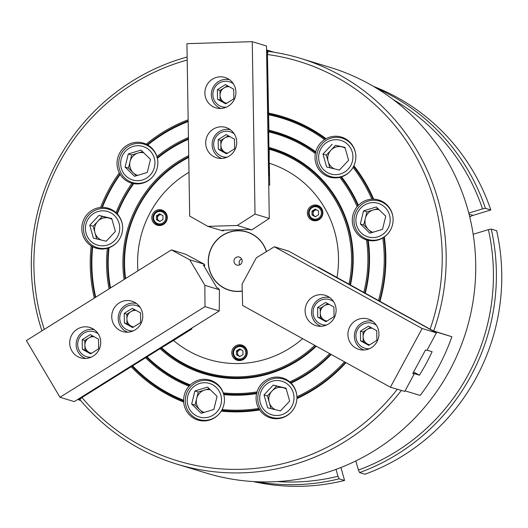 <?xml version="1.0" encoding="UTF-8"?>
<svg xmlns="http://www.w3.org/2000/svg" width="528" height="528" viewBox="0 0 528 528"><rect width="100%" height="100%" fill="white"/><g stroke="black" fill="none" stroke-linecap="round" stroke-linejoin="round"><path stroke-width="0.79" d="M491.258 229.079L496.643 230.716A207.082 202.118 106.9 0 1 364.98 474.223L359.594 472.586L358.4 470.032A204.574 199.67 -73.1 0 0 488.38 229.64L491.258 229.079A207.082 202.118 106.9 0 1 359.594 472.586M376.748 88.348A207.082 202.118 106.9 0 1 485.43 208.322L490.816 209.966A207.082 202.118 106.9 0 0 373.474 86.387M485.43 208.322L482.546 208.883A204.574 199.67 -73.1 0 0 393.439 99.739M469.762 217.041A10.857 10.593 106.9 0 1 473.022 215.391L490.816 209.966M253.249 481.556A207.082 202.118 106.9 0 0 344.56 480.454L340.923 467.511M488.38 229.64L473.18 234.274M468.772 213.088L482.546 208.883M277.273 481.582A204.574 199.67 -73.1 0 0 337.979 476.263L336.046 469.372M355.839 460.931L358.4 470.032M344.56 480.454L339.174 478.817A207.082 202.118 106.9 0 1 257.063 481.754M337.979 476.263L339.174 478.817M329.71 353.648A132.766 129.584 106.9 0 1 289.76 381.883A20.876 20.374 -73.1 0 0 282.572 377.929A20.876 20.374 -73.1 0 0 257.037 391.862A132.766 129.584 106.9 0 1 223.271 392.891A20.876 20.374 -73.1 0 0 210.104 380.134A20.876 20.374 -73.1 0 0 190.265 384.905A132.766 129.584 106.9 0 1 147.048 356.822L160.129 348.638A117.737 114.913 106.9 0 0 316.272 346.21M344.5 361.832A149.464 145.88 106.9 0 1 296.901 396.785A20.876 20.374 -73.1 0 0 291.06 383.097L289.76 381.883M331.195 354.473A134.435 131.215 106.9 0 1 291.06 383.097M257.037 391.862L256.575 393.624A20.876 20.374 -73.1 0 0 258.74 408.428A149.464 145.88 106.9 0 1 222.103 409.543A20.876 20.374 -73.1 0 0 223.793 394.621L223.271 392.891M256.575 393.624A134.435 131.215 106.9 0 1 223.793 394.621M330.706 354.202A133.597 130.396 106.9 0 1 290.73 382.576M345.49 362.38A150.302 146.698 106.9 0 1 297.218 397.775L296.901 396.785M345.972 362.644A151.133 147.51 106.9 0 1 296.894 398.607L297.218 397.775M258.74 408.428L259.492 409.286A150.302 146.698 106.9 0 1 221.978 410.428L222.103 409.543M257.09 392.839A133.597 130.396 106.9 0 1 223.852 393.848M259.492 409.286L259.69 409.959A20.876 20.374 -73.1 0 0 266.581 416.249A20.876 20.374 -73.1 0 0 270.422 417.872A20.876 20.374 -73.1 0 0 296.894 398.607M259.69 409.959A151.133 147.51 106.9 0 1 221.206 411.127L221.978 410.428M190.265 384.905L189.004 386.206A20.876 20.374 -73.1 0 0 183.612 400.231L183.671 402.052A20.876 20.374 -73.1 0 0 194.106 418.453A20.876 20.374 -73.1 0 0 197.947 420.077A20.876 20.374 -73.1 0 0 221.206 411.127M183.671 402.052A151.133 147.51 106.9 0 1 131.188 366.736L81.972 397.505A208.751 203.749 -73.1 0 0 397.247 389.308M189.004 386.206A134.435 131.215 106.9 0 1 145.603 357.727L131.188 366.736M183.612 400.231A149.464 145.88 106.9 0 1 132.627 365.838M183.922 401.227A150.302 146.698 106.9 0 1 132.205 366.379M147.048 356.822L145.603 357.727M189.915 385.638A133.597 130.396 106.9 0 1 146.626 357.364M367.679 240.26A133.597 130.396 106.9 0 1 364.815 292.987L363.779 292.486A132.766 129.584 106.9 0 0 366.518 239.923L368.234 240.372A20.876 20.374 -73.1 0 0 382.774 237.963L384.285 236.973A151.133 147.51 106.9 0 1 379.936 301.429L430.089 329.175A208.751 203.749 -73.1 0 0 267.432 54.516L268.957 131.122A133.597 130.396 106.9 0 1 315.843 152.737L315.361 153.549A20.876 20.374 -73.1 0 0 325.519 175.415A20.876 20.374 -73.1 0 0 329.36 177.038A20.876 20.374 -73.1 0 0 339.814 177.355L341.53 176.867A20.876 20.374 -73.1 0 0 353.041 167.376A149.464 145.88 106.9 0 1 371.877 199.181A20.876 20.374 -73.1 0 0 358.387 205.326L357.172 206.666A20.876 20.374 -73.1 0 0 362.776 238.326A20.876 20.374 -73.1 0 0 366.518 239.923L366.656 239.969M341.53 176.867A134.435 131.215 106.9 0 1 358.387 205.326M268.396 114.741A149.464 145.88 106.9 0 1 324.529 139.61A20.876 20.374 -73.1 0 0 315.764 151.774L315.843 152.737M268.64 130.165A134.435 131.215 106.9 0 1 315.764 151.774M353.041 167.376L353.879 165.752A20.876 20.374 -73.1 0 0 341.51 137.095A20.876 20.374 -73.1 0 0 326.08 138.686L324.529 139.61M353.879 165.752A151.133 147.51 106.9 0 1 373.666 199.162L371.877 199.181M384.285 236.973A20.876 20.374 -73.1 0 0 392.885 216.579A20.876 20.374 -73.1 0 0 378.774 200.013A20.876 20.374 -73.1 0 0 373.666 199.162M268.363 113.032A151.133 147.51 106.9 0 1 326.08 138.686M268.679 113.975A150.302 146.698 106.9 0 1 325.585 139.227M353.773 166.67A150.302 146.698 106.9 0 1 373.065 199.241M268.957 131.122L268.666 131.888A132.766 129.584 106.9 0 1 315.361 153.549M368.234 240.372A134.435 131.215 106.9 0 1 365.251 293.304L379.936 301.429M382.774 237.963A149.464 145.88 106.9 0 1 378.47 300.617M383.836 237.58A150.302 146.698 106.9 0 1 379.507 301.118M340.989 177.217A133.597 130.396 106.9 0 1 358.07 206.065M95.753 297.198A149.464 145.88 106.9 0 1 92.737 246.787A20.876 20.374 -73.1 0 0 96.155 248.186A20.876 20.374 -73.1 0 0 107.342 248.312L109.045 247.757A20.876 20.374 -73.1 0 0 117.315 213.965L116.992 213.404A133.597 130.396 106.9 0 1 133.142 183.546L133.716 183.625A20.876 20.374 -73.1 0 0 157.384 158.354L157.476 157.555A133.597 130.396 106.9 0 1 188.45 138.626M109.065 288.875A134.435 131.215 106.9 0 1 107.342 248.312M116.992 213.404L116.054 212.698A20.876 20.374 -73.1 0 0 108.306 208.243A20.876 20.374 -73.1 0 0 102.379 207.385A149.464 145.88 106.9 0 1 120.179 174.464A20.876 20.374 -73.1 0 0 127.519 181.441A20.876 20.374 -73.1 0 0 131.366 183.064A20.876 20.374 -73.1 0 0 131.987 183.242L133.142 183.546M116.054 212.698A134.435 131.215 106.9 0 1 131.987 183.242M95.264 297.508A150.302 146.698 106.9 0 1 92.261 246.457L91.192 245.896A151.133 147.51 106.9 0 0 94.288 298.122M110.062 288.255A133.597 130.396 106.9 0 1 108.491 248.147M117.315 213.965A132.766 129.584 106.9 0 1 133.716 183.625M102.379 207.385L101.798 207.497A150.302 146.698 106.9 0 1 120.028 173.785L120.179 174.464M101.798 207.497L100.597 207.471A20.876 20.374 -73.1 0 0 82.421 223.423A20.876 20.374 -73.1 0 0 91.192 245.896M100.597 207.471A151.133 147.51 106.9 0 1 119.295 172.894L120.028 173.785M157.476 157.555L156.928 156.605A20.876 20.374 -73.1 0 0 147.781 144.989L146.203 144.157A20.876 20.374 -73.1 0 0 143.517 143.121A20.876 20.374 -73.1 0 0 121.803 149.912A20.876 20.374 -73.1 0 0 119.295 172.894M146.203 144.157A151.133 147.51 106.9 0 1 188.153 119.783M187.196 60.02A208.751 203.749 -73.1 0 0 44.286 329.38M156.928 156.605A134.435 131.215 106.9 0 1 188.437 137.511M147.781 144.989A149.464 145.88 106.9 0 1 188.179 121.546M147.312 144.652A150.302 146.698 106.9 0 1 188.166 120.872M110.557 287.945A132.766 129.584 106.9 0 1 109.045 247.757M137.94 270.824A102.703 100.241 106.9 0 1 188.991 172.306A102.703 100.241 106.9 0 0 137.94 270.824M125.611 278.533A116.068 113.282 106.9 0 1 188.753 157.41M314.767 345.378A116.068 113.282 106.9 0 1 161.594 347.728L173.573 340.428M191.486 328.31L191.882 328.984L173.501 340.474A102.703 100.241 106.9 0 0 208.164 359.317A102.703 100.241 106.9 0 0 302.643 338.672A102.703 100.241 106.9 0 1 208.164 359.317A102.703 100.241 106.9 0 1 173.369 340.362M269.234 148.408L269.168 163.185A102.703 100.241 106.9 0 1 336.956 277.649L350.44 285.113A117.737 114.913 106.9 0 0 268.917 147.444L269.234 148.408A116.899 114.101 106.9 0 1 349.998 284.79M268.943 149.186A116.068 113.282 106.9 0 1 348.955 284.288M401.287 390.535A212.091 207.009 106.9 0 1 177.019 464.178L206.573 473.167A212.091 207.009 -73.1 0 0 466.343 330.515A212.091 207.009 -73.1 0 0 330.026 67.36L300.478 58.364A212.091 207.009 106.9 0 1 433.679 330.99L451.882 336.732A208.751 203.749 106.9 0 1 420.136 395.432L405.075 390.852M267.432 54.516L268.072 51.348A212.091 207.009 106.9 0 1 300.478 58.364M177.019 464.178A212.091 207.009 106.9 0 1 79.827 399.491L81.972 397.505M41.93 330.851A212.091 207.009 106.9 0 1 187.15 56.991M157.384 158.354A132.766 129.584 106.9 0 1 188.463 139.3M339.814 177.355A132.766 129.584 106.9 0 1 357.172 206.666M364.815 292.987L365.251 293.304M124.093 279.484A117.737 114.913 106.9 0 1 188.727 155.582M268.666 131.888L268.917 147.444M363.779 292.486L350.44 285.113M125.116 278.843A116.899 114.101 106.9 0 1 188.74 156.737M161.594 347.728L160.129 348.638M315.77 345.932A116.899 114.101 106.9 0 1 161.165 348.275M430.089 329.175L433.679 330.99M132.046 182.391A20.876 20.374 -73.1 0 0 133.432 183.236A20.876 20.374 -73.1 0 0 134.389 183.731M146.434 144.256A20.876 20.374 -73.1 0 0 143.708 144.058M96.835 247.513A20.876 20.374 -73.1 0 0 98.221 248.358A20.876 20.374 -73.1 0 0 99.178 248.853M111.19 209.372A20.876 20.374 -73.1 0 0 108.497 209.18M367.303 239.283A20.876 20.374 -73.1 0 0 368.689 240.128A20.876 20.374 -73.1 0 0 369.646 240.623M381.658 201.142A20.876 20.374 -73.1 0 0 378.965 200.95M330.04 176.365A20.876 20.374 -73.1 0 0 331.426 177.21A20.876 20.374 -73.1 0 0 332.389 177.705M344.395 138.224A20.876 20.374 -73.1 0 0 341.702 138.032M198.627 419.404A20.876 20.374 -73.1 0 0 200.02 420.248A20.876 20.374 -73.1 0 0 200.977 420.743M212.989 381.269A20.876 20.374 -73.1 0 0 210.289 381.071M271.102 417.199A20.876 20.374 -73.1 0 0 272.488 418.044A20.876 20.374 -73.1 0 0 273.445 418.539M285.457 379.058A20.876 20.374 -73.1 0 0 282.764 378.866M451.882 336.732L433.805 331.228A208.751 203.749 106.9 0 1 433.745 331.393M433.805 331.228L327.644 272.309M413.615 371.976L419.423 375.19L413.516 373.388A208.751 203.749 106.9 0 1 413.424 373.534M413.516 373.388L413.008 373.111M427.066 350.17L432.122 351.707A208.751 203.749 106.9 0 1 419.423 375.19M235.752 359.654A7.933 7.742 -73.1 0 0 246.926 354.941A7.933 7.742 -73.1 0 0 241.831 345.094A7.933 7.742 -73.1 0 0 235.752 359.654M311.342 219.853A7.933 7.742 -73.1 0 0 322.522 215.134A7.933 7.742 -73.1 0 0 317.42 205.293A7.933 7.742 -73.1 0 0 311.342 219.853M155.76 224.585A7.933 7.742 -73.1 0 0 166.94 219.872A7.933 7.742 -73.1 0 0 161.839 210.025A7.933 7.742 -73.1 0 0 155.76 224.585M242.253 290.954A30.32 29.594 106.9 0 1 208.897 255.968A30.32 29.594 106.9 0 1 252.463 234.419A30.32 29.594 106.9 0 1 266.363 251.658M268.739 185.123L269.683 185.097L269.333 163.238A102.703 100.241 106.9 0 1 336.989 277.477L318.252 267.109L318.094 267.406M155.278 223.093A7.933 7.742 -73.1 0 0 158.195 225.436M162.776 210.382A7.933 7.742 -73.1 0 0 159.047 210.705M310.86 218.354A7.933 7.742 -73.1 0 0 313.777 220.697M318.358 205.649A7.933 7.742 -73.1 0 0 314.629 205.966M235.27 358.162A7.933 7.742 -73.1 0 0 238.187 360.505M242.768 345.451A7.933 7.742 -73.1 0 0 239.039 345.774M390.397 387.222L242.629 305.468L242.075 284.189L256.357 257.776L274.369 246.767L288.618 251.104L436.392 332.858L426.98 350.328L425.476 350.044L412.777 373.527L414.124 374.108L404.765 391.42L390.397 387.222L422.136 328.522L436.392 332.858M274.369 246.767L422.136 328.522M412.922 373.256L414.17 373.949M370.973 320.232A15.866 15.484 -73.1 0 0 368.049 318.998A15.866 15.484 -73.1 0 0 348.619 329.67A15.866 15.484 -73.1 0 0 358.816 349.351A15.866 15.484 -73.1 0 0 377.698 340.21A15.866 15.484 -73.1 0 0 370.973 320.232M328.139 296.538A15.866 15.484 -73.1 0 0 325.222 295.297A15.866 15.484 -73.1 0 0 305.791 305.969A15.866 15.484 -73.1 0 0 315.988 325.657A15.866 15.484 -73.1 0 0 334.864 316.516A15.866 15.484 -73.1 0 0 328.139 296.538M160.149 221.278A3.34 3.26 106.9 0 1 159.192 220.935L159.991 221.377M157.549 220.018L159.192 220.935A3.34 3.26 -73.1 0 1 157.516 218.097L157.549 220.018L156.466 219.694L159.766 221.516L163 219.496L162.941 215.648L159.641 213.82L156.407 215.846L156.466 219.694M157.483 216.176L157.516 218.097A3.34 3.26 106.9 0 1 159.1 215.16L157.483 216.176L156.407 215.846M160.492 214.295L159.1 215.16A3.34 3.26 106.9 0 1 161.205 214.685M165.059 220.631A6.263 6.112 -73.1 0 0 159.601 211.424A6.263 6.112 -73.1 0 0 154.453 220.955A6.263 6.112 -73.1 0 0 165.059 220.631M165.944 221.08A7.095 6.93 106.9 0 1 157.813 224.512A7.095 6.93 106.9 0 1 153.813 214.368A7.095 6.93 106.9 0 1 161.944 210.929A7.095 6.93 106.9 0 1 165.944 221.08M157.813 224.512L159.377 224.987A7.095 6.93 -73.1 0 0 161.37 225.284M165.33 212.276A7.095 6.93 -73.1 0 0 163.508 211.411L161.944 210.929M369.778 344.771A8.349 8.151 106.9 0 1 367.29 343.893L369.356 345.035M363.165 341.609L367.29 343.893A8.349 8.151 -73.1 0 1 363.092 336.805L363.165 341.609L360.558 340.817L368.801 345.378L376.893 340.322L376.735 330.706L368.498 326.146L360.406 331.201L360.558 340.817M363.013 331.993L363.092 336.805A8.349 8.151 106.9 0 1 367.059 329.465L363.013 331.993L360.406 331.201M370.55 327.281L367.059 329.465A8.349 8.151 106.9 0 1 372.365 328.284M376.451 325.38A13.028 12.712 -73.1 0 0 356.486 332.059A13.028 12.712 -73.1 0 0 369.349 348.731M363.878 349.991A15.028 14.672 106.9 0 1 356.215 328.779A15.028 14.672 106.9 0 1 372.616 321.281M326.944 321.07A8.349 8.151 106.9 0 1 324.456 320.192L326.522 321.334M320.338 317.915L324.456 320.192A8.349 8.151 -73.1 0 1 320.258 313.104L320.338 317.915L317.731 317.123L325.974 321.684L334.059 316.622L333.907 307.006L325.664 302.445L317.572 307.501L317.731 317.123M320.179 308.299L320.258 313.104A8.349 8.151 106.9 0 1 324.225 305.765L320.179 308.299L317.572 307.501M327.723 303.58L324.225 305.765A8.349 8.151 106.9 0 1 329.531 304.583M333.617 301.679A13.028 12.712 -73.1 0 0 313.652 308.365A13.028 12.712 -73.1 0 0 326.515 325.03M321.05 326.297A15.028 14.672 106.9 0 1 313.388 305.078A15.028 14.672 106.9 0 1 329.782 297.587M143.827 152.843A11.689 11.411 -73.1 0 0 133.208 172.715A11.689 11.411 -73.1 0 0 137.643 175.375M142.606 151.655L131.677 154.988L128.462 168.095L136.343 175.771M150.48 159.324L140.996 150.091L128.304 153.965L125.09 167.072L134.581 176.312L147.272 172.438L150.48 159.324M150.11 175.197A17.536 17.114 -73.1 0 0 141.953 146.17A17.536 17.114 -73.1 0 0 121.295 168.227A17.536 17.114 -73.1 0 0 150.11 175.197M152.381 177.085A20.038 19.562 106.9 0 1 132.475 182.53A20.038 19.562 106.9 0 1 124.225 149.642A20.038 19.562 106.9 0 1 144.144 144.184A20.038 19.562 106.9 0 1 157.641 159.793M128.462 168.095L125.09 167.072M131.677 154.988L128.304 153.965M111.995 219.364A11.689 11.411 -73.1 0 0 94.954 232.703A11.689 11.411 -73.1 0 0 101.152 240.002M111.824 218.744L102.326 216.447L93.139 226.248L96.703 238.927M105.283 240.999A11.689 11.411 -73.1 0 0 106.412 240.999M93.397 238.128L106.201 241.223L115.381 231.416L111.758 218.513L98.954 215.417L89.767 225.225L93.397 238.128M85.939 224.301A17.536 17.114 -73.1 0 0 107.283 245.084A17.536 17.114 -73.1 0 0 114.503 215.582A17.536 17.114 -73.1 0 0 85.939 224.301M117.17 242.207A20.038 19.562 106.9 0 1 97.264 247.652A20.038 19.562 106.9 0 1 84.084 223.885A20.038 19.562 106.9 0 1 108.933 209.306A20.038 19.562 106.9 0 1 122.43 224.915M93.139 226.248L89.767 225.225M102.326 216.447L98.954 215.417M338.494 169.851A11.689 11.411 -73.1 0 0 339.623 169.851M345.206 148.216A11.689 11.411 -73.1 0 0 331.208 166.69A11.689 11.411 -73.1 0 0 334.363 168.854M345.028 147.596L335.531 145.299L326.35 155.1L329.914 167.779M332.158 144.269L322.978 154.077L326.601 166.98L339.412 170.075L348.592 160.268L344.969 147.365L335.531 145.299M347.714 144.434A17.536 17.114 -73.1 0 0 319.15 153.153A17.536 17.114 -73.1 0 0 340.494 173.936A17.536 17.114 -73.1 0 0 347.714 144.434M350.381 171.059A20.038 19.562 106.9 0 1 330.475 176.504A20.038 19.562 106.9 0 1 322.674 171.89A20.038 19.562 106.9 0 1 319.453 147.358A20.038 19.562 106.9 0 1 342.137 138.158A20.038 19.562 106.9 0 1 349.939 142.778A20.038 19.562 106.9 0 1 355.641 153.767M353.852 166.003A20.038 19.562 106.9 0 1 353.212 167.218M326.35 155.1L322.978 154.077M286.268 389.05A11.689 11.411 -73.1 0 0 269.221 402.389A11.689 11.411 -73.1 0 0 275.425 409.688M286.09 388.43L276.593 386.133L267.412 395.934L270.97 408.613M279.556 410.685A11.689 11.411 -73.1 0 0 280.685 410.685M289.654 401.102L286.031 388.199L273.22 385.103L264.04 394.911L267.663 407.814L280.474 410.909L289.654 401.102M281.556 414.77A17.536 17.114 -73.1 0 0 288.776 385.268A17.536 17.114 -73.1 0 0 260.212 393.987A17.536 17.114 -73.1 0 0 281.556 414.77M291.443 411.893A20.038 19.562 106.9 0 1 282.751 417.325A20.038 19.562 106.9 0 1 271.537 417.338A20.038 19.562 106.9 0 1 257.77 398.198A20.038 19.562 106.9 0 1 271.986 379.012A20.038 19.562 106.9 0 1 283.199 378.992A20.038 19.562 106.9 0 1 296.703 394.601M296.947 396.917A20.038 19.562 106.9 0 1 296.96 398.442M267.412 395.934L264.04 394.911M276.593 386.133L273.22 385.103M379.084 209.735A11.689 11.411 -73.1 0 0 368.465 229.607A11.689 11.411 -73.1 0 0 372.9 232.267M377.863 208.547L366.934 211.88L363.719 224.987L371.6 232.663M369.838 233.198L382.529 229.33L385.744 216.216L376.253 206.983L363.561 210.85L360.347 223.964L369.838 233.198M356.552 225.119A17.536 17.114 -73.1 0 0 385.367 232.089A17.536 17.114 -73.1 0 0 377.216 203.062A17.536 17.114 -73.1 0 0 356.552 225.119M387.638 233.977A20.038 19.562 106.9 0 1 367.732 239.422A20.038 19.562 106.9 0 1 354.717 225.997A20.038 19.562 106.9 0 1 359.872 206.125A20.038 19.562 106.9 0 1 379.401 201.076A20.038 19.562 106.9 0 1 392.416 214.5A20.038 19.562 106.9 0 1 392.898 216.685M363.719 224.987L360.347 223.964M366.934 211.88L363.561 210.85M210.415 389.855A11.689 11.411 -73.1 0 0 199.795 409.728A11.689 11.411 -73.1 0 0 204.23 412.388M209.187 388.667L198.257 392L195.05 405.115L202.93 412.784M194.885 390.977L191.677 404.085L201.168 413.325L213.86 409.451L217.067 396.343L207.583 387.103L194.885 390.977L198.257 392M208.54 383.183A17.536 17.114 -73.1 0 0 187.882 405.247A17.536 17.114 -73.1 0 0 216.698 412.21A17.536 17.114 -73.1 0 0 208.54 383.183M218.968 414.097A20.038 19.562 106.9 0 1 200.132 419.833A20.038 19.562 106.9 0 1 199.063 419.542A20.038 19.562 106.9 0 1 186.028 395.221A20.038 19.562 106.9 0 1 209.656 380.906A20.038 19.562 106.9 0 1 210.725 381.196A20.038 19.562 106.9 0 1 224.228 396.812M222.077 409.761A20.038 19.562 106.9 0 1 221.364 410.989M195.05 405.115L191.677 404.085M313.064 211.438L313.097 213.365A3.34 3.26 106.9 0 1 314.688 210.428L313.064 211.438L311.989 211.108L312.048 214.955L315.348 216.784L318.582 214.757L318.523 210.91L315.223 209.088L311.989 211.108M316.074 209.557L314.688 210.428A3.34 3.26 -73.1 0 1 316.787 209.953M315.731 216.539A3.34 3.26 106.9 0 1 314.774 216.196L315.572 216.638M310.035 216.223A6.263 6.112 -73.1 0 0 320.641 215.899A6.263 6.112 -73.1 0 0 315.19 206.686A6.263 6.112 -73.1 0 0 310.035 216.223M309.507 216.711A7.095 6.93 106.9 0 1 317.526 206.197A7.095 6.93 106.9 0 1 320.918 217.292A7.095 6.93 106.9 0 1 309.507 216.711M320.912 207.537A7.095 6.93 -73.1 0 0 319.09 206.672L317.526 206.197M313.394 219.78L314.959 220.255A7.095 6.93 -73.1 0 0 316.952 220.546M313.13 215.285L314.774 216.196A3.34 3.26 106.9 0 1 313.097 213.365L313.13 215.285L312.048 214.955M240.141 356.347A3.34 3.26 106.9 0 1 239.184 356.004L239.983 356.446M237.534 355.087L239.184 356.004A3.34 3.26 106.9 0 1 237.508 353.166L237.534 355.087L236.458 354.763L239.758 356.585L242.992 354.565L242.933 350.717L239.633 348.889L236.399 350.915L236.458 354.763M237.475 351.245L237.508 353.166A3.34 3.26 106.9 0 1 239.092 350.229L237.475 351.245L236.399 350.915M239.593 346.493A6.263 6.112 -73.1 0 0 234.439 356.024A6.263 6.112 -73.1 0 0 245.051 355.7A6.263 6.112 -73.1 0 0 239.593 346.493M239.758 345.715A7.095 6.93 106.9 0 1 246.741 353.707A7.095 6.93 106.9 0 1 237.805 359.581A7.095 6.93 106.9 0 1 239.758 345.715M245.315 347.345A7.095 6.93 -73.1 0 0 243.5 346.48L241.936 345.998M237.805 359.581L239.369 360.056A7.095 6.93 -73.1 0 0 241.362 360.353M240.484 349.364L239.092 350.229A3.34 3.26 106.9 0 1 241.197 349.754M126.839 314.18L126.911 318.991A8.349 8.151 106.9 0 1 130.878 311.652L126.839 314.18L124.232 313.388L124.384 323.004L132.627 327.565L140.712 322.509L140.56 312.893L132.317 308.332L124.232 313.388M134.376 309.467L130.878 311.652A8.349 8.151 -73.1 0 1 136.184 310.471M133.597 326.957A8.349 8.151 106.9 0 1 131.109 326.08L133.175 327.221M140.276 307.567A13.028 12.712 -73.1 0 0 121.546 324.779A13.028 12.712 -73.1 0 0 133.168 330.917M127.703 332.178A15.028 14.672 106.9 0 1 120.278 325.961A15.028 14.672 106.9 0 1 121.077 309.316A15.028 14.672 106.9 0 1 136.435 303.468M126.991 323.796L131.109 326.08A8.349 8.151 106.9 0 1 126.911 318.991L126.991 323.796L124.384 323.004M227.542 153.219A8.349 8.151 106.9 0 1 225.053 152.341L227.119 153.483M220.928 150.058L225.053 152.341A8.349 8.151 106.9 0 1 220.856 145.253L220.928 150.058L218.321 149.266L226.565 153.826L234.656 148.771L234.498 139.154L226.255 134.594L218.17 139.649L218.321 149.266M220.777 140.441L220.856 145.253A8.349 8.151 106.9 0 1 224.822 137.914L220.777 140.441L218.17 139.649M234.214 133.828A13.028 12.712 -73.1 0 0 213.682 144.85A13.028 12.712 -73.1 0 0 227.106 157.179M221.641 158.44A15.028 14.672 106.9 0 1 212.342 141.966A15.028 14.672 106.9 0 1 226.591 129.347A15.028 14.672 106.9 0 1 230.38 129.73M228.314 135.729L224.822 137.914A8.349 8.151 106.9 0 1 230.129 136.732M84.803 340.461L84.883 345.272A8.349 8.151 106.9 0 1 88.849 337.933L84.803 340.461L82.196 339.669L82.348 349.285L90.592 353.846L98.683 348.79L98.531 339.167L90.288 334.607L82.196 339.669M92.341 335.749L88.849 337.933A8.349 8.151 -73.1 0 1 94.156 336.752M91.568 353.239A8.349 8.151 106.9 0 1 89.08 352.361L91.146 353.503M98.241 333.841A13.028 12.712 -73.1 0 0 79.51 351.061A13.028 12.712 -73.1 0 0 91.139 357.199M85.668 358.459A15.028 14.672 106.9 0 1 78.25 352.235A15.028 14.672 106.9 0 1 79.042 335.59A15.028 14.672 106.9 0 1 94.406 329.749M84.955 350.077L89.08 352.361A8.349 8.151 106.9 0 1 84.883 345.272L84.955 350.077L82.348 349.285M226.743 103.244A8.349 8.151 106.9 0 1 224.248 102.366L226.314 103.508M220.13 100.082L224.248 102.366A8.349 8.151 106.9 0 1 220.051 95.278L220.13 100.082L217.523 99.29L225.766 103.851L233.851 98.795L233.699 89.173L225.456 84.612L217.371 89.674L217.523 99.29M219.978 90.466L220.051 95.278A8.349 8.151 106.9 0 1 224.024 87.938L219.978 90.466L217.371 89.674M233.416 83.846A13.028 12.712 -73.1 0 0 212.876 94.868A13.028 12.712 -73.1 0 0 226.307 107.204M220.843 108.464A15.028 14.672 106.9 0 1 211.543 91.991A15.028 14.672 106.9 0 1 225.786 79.365A15.028 14.672 106.9 0 1 229.574 79.754M227.515 85.754L224.024 87.938A8.349 8.151 106.9 0 1 229.324 86.757M204.013 266.072L204.844 265.558L203.452 265.135L216.889 287.819L218.282 288.242L219.424 289.753L219.252 310.952L74.243 401.617L59.987 397.28L204.996 306.616L219.252 310.952M59.987 397.28L26.4 340.567L171.409 249.896L185.665 254.232L204.31 264.231L204.844 265.558M93.205 356.11A15.866 15.484 -73.1 0 0 100.63 340.553A15.866 15.484 -73.1 0 0 89.846 327.466A15.866 15.484 -73.1 0 0 70.409 338.131A15.866 15.484 -73.1 0 0 80.606 357.819A15.866 15.484 -73.1 0 0 93.205 356.11M135.234 329.828A15.866 15.484 -73.1 0 0 142.666 314.272A15.866 15.484 -73.1 0 0 131.875 301.184A15.866 15.484 -73.1 0 0 112.444 311.857A15.866 15.484 -73.1 0 0 122.641 331.538A15.866 15.484 -73.1 0 0 135.234 329.828M171.409 249.896L189.75 259.802L204.864 285.325L204.996 306.616M219.424 289.753L204.864 285.325M204.31 264.231L189.75 259.802M269.273 218.434L255.017 214.097L252.259 41.672L266.515 46.009L269.273 218.434L251.783 229.898L248.457 229.436L222.328 230.228L223.72 230.65L223.707 230.188M255.017 214.097L237.23 225.469L207.834 226.367L189.691 216.084L186.932 43.666L252.259 41.672M207.834 226.367L222.387 230.795L223.72 230.65M204.884 93.119A15.866 15.484 -73.1 0 0 215.78 107.824A15.866 15.484 -73.1 0 0 235.211 97.152A15.866 15.484 -73.1 0 0 225.014 77.471A15.866 15.484 -73.1 0 0 204.884 93.119M205.682 143.095A15.866 15.484 -73.1 0 0 216.579 157.799A15.866 15.484 -73.1 0 0 236.009 147.127A15.866 15.484 -73.1 0 0 225.812 127.446A15.866 15.484 -73.1 0 0 205.682 143.095M251.783 229.898L237.23 225.469M80.672 400.495L78.329 399.782A208.751 203.749 106.9 0 1 77.933 399.307M78.329 399.782L80.276 398.567L79.913 398.455L80.428 397.828L181.309 334.752L183.467 334.244M184.186 332.871L184.589 333.544M274.138 52.246L267.359 50.18L267.399 52.496L267.029 52.384L266.633 53.295M266.64 53.777L266.719 53.295M266.726 53.777L267.056 55.024L266.673 55.796M266.68 56.278L266.759 55.796M266.765 56.272L267.095 57.526L266.713 58.298M266.719 58.773L266.798 58.291M266.805 58.773L267.135 60.02L266.752 60.793M266.759 61.274L266.838 60.793M266.845 61.274L267.175 62.522L266.792 63.294M266.798 63.776L266.878 63.287M266.884 63.769L267.214 65.017L266.831 65.789M266.838 66.271L266.917 65.789M266.924 66.271L267.254 67.518L266.871 68.29M266.878 68.772L266.957 68.29M266.963 68.765L267.293 70.019L266.911 70.792M266.917 71.267L266.996 70.785M267.003 71.267L267.34 72.514L266.95 73.286M266.957 73.768L267.036 73.286M267.043 73.768L267.379 75.016L266.99 75.788M266.996 76.27L267.076 75.781M267.082 76.263L267.419 77.51L267.029 78.283M267.036 78.764L267.115 78.283M267.128 78.764L267.458 80.012L267.069 80.784M267.076 81.266L267.155 80.784M267.168 81.266L267.498 82.513L267.109 83.285M267.115 83.767L267.194 83.279M267.208 83.761L267.538 85.008L267.148 85.78M267.161 86.262L267.241 85.78M267.247 86.262L267.577 87.509L267.188 88.282M267.201 88.763L267.28 88.275M267.287 88.757L267.617 90.004L267.234 90.776M267.241 91.258L267.32 90.776M267.326 91.258L267.656 92.506L267.274 93.278M267.28 93.76L267.359 93.278M267.366 93.76L267.696 95.007L267.313 95.779M267.32 96.261L267.399 95.773M267.406 96.254L267.736 97.502L267.353 98.274M267.359 98.756L267.439 98.274M267.445 98.756L267.775 100.003L267.392 100.775M267.399 101.257L267.478 100.775M267.485 101.251L267.815 102.505L267.432 103.277M267.439 103.752L267.518 103.27M267.524 103.752L267.854 104.999L267.472 105.772M267.478 106.253L267.557 105.772M267.564 106.253L267.894 107.501L267.511 108.273M267.518 108.755L267.597 108.266M267.604 108.748L267.934 109.996L267.551 110.768M267.557 111.25L267.637 110.768M267.643 111.25L267.973 112.497L267.59 113.269M267.597 113.751L267.676 113.269M267.683 113.744L268.019 114.998L267.63 115.771M267.637 116.246L267.716 115.764M267.722 116.246L268.059 117.493L267.67 118.265M267.676 118.747L267.755 118.265M267.762 118.747L268.099 119.995L267.709 120.767M267.716 121.249L267.795 120.76M267.808 121.242L268.138 122.489L267.749 123.262M267.755 123.743L267.835 123.262M267.848 123.743L268.178 124.991L267.788 125.763M267.795 126.245L267.874 125.763M267.887 126.245L268.217 127.492L267.828 128.264M267.841 128.746L267.92 128.258M267.927 128.74L268.257 129.987L267.868 130.759M267.881 131.241L267.96 130.759M267.967 131.241L268.297 132.488L267.914 133.261M267.92 133.742L268 133.261M268.006 133.736L268.336 134.99L267.953 135.762M267.96 136.237L268.039 135.755M268.046 136.237L268.376 137.485L267.993 138.257M268 138.739L268.079 138.257M268.085 138.739L268.415 139.986L268.033 140.758M268.039 141.24L268.118 140.752M268.125 141.233L268.455 142.481L268.072 143.253M268.079 143.735L268.158 143.253M268.165 143.735L268.495 144.982L268.112 145.754M268.118 146.236L268.198 145.754M268.204 146.23L268.534 147.484L268.151 148.256M268.158 148.731L268.237 148.249M268.244 148.731L268.574 149.978L268.191 150.751M268.198 151.232L268.277 150.751M268.283 151.232L268.613 152.48L268.231 153.252M268.237 153.734L268.316 153.245M268.323 153.727L268.653 154.975L268.27 155.747M268.277 156.229L268.356 155.747M268.363 156.229L268.693 157.476L268.31 158.248M268.316 158.73L268.396 158.248M268.402 158.73L268.739 159.977L268.349 160.75M268.356 161.231L268.435 160.743M268.442 161.225L268.778 162.472L268.389 163.244M268.396 163.726L268.475 163.244M268.488 163.726L268.818 164.974L268.429 165.746M268.435 166.228L268.514 165.739M268.528 166.221L268.858 167.468L268.468 168.241M268.475 168.722L268.554 168.241M268.567 168.722L268.897 169.97L268.508 170.742M268.521 171.224L268.6 170.742M268.607 171.224L268.937 172.471L268.547 173.243M268.561 173.725L268.64 173.237M268.646 173.719L268.99 174.827L269.518 174.992M266.581 50.081A208.751 203.749 106.9 0 1 267.359 50.18M269.531 175.633L268.587 175.659M268.99 174.827L268.574 174.841M266.614 52.397L267.029 52.384M242.253 291.113A30.479 29.746 106.9 0 1 208.817 267.406A30.479 29.746 106.9 0 1 230.624 231.713A30.479 29.746 106.9 0 1 266.468 251.473A30.479 29.746 106.9 0 1 266.501 251.572M234.161 262.376A4.178 4.072 -73.1 0 0 241.956 262.251A4.178 4.072 -73.1 0 0 235.158 258.166A4.178 4.072 -73.1 0 0 234.161 262.376M241.567 258.885A4.178 4.072 -73.1 0 0 239.758 264.825M469.055 214.183L473.022 215.391M268.97 174.682L268.574 174.689M268.93 172.181L268.534 172.194M268.937 172.471L268.541 172.484M268.891 169.679L268.495 169.693M268.897 169.97L268.501 169.983M268.851 167.185L268.455 167.198M268.858 167.468L268.455 167.482M268.811 164.683L268.415 164.696M268.818 164.974L268.415 164.987M268.772 162.188L268.376 162.195M268.778 162.472L268.376 162.485M268.732 159.687L268.336 159.7M268.739 159.977L268.336 159.984M268.693 157.186L268.297 157.199M268.693 157.476L268.297 157.489M268.653 154.691L268.25 154.704M268.653 154.975L268.257 154.988M268.613 152.189L268.211 152.203M268.613 152.48L268.217 152.493M268.574 149.688L268.171 149.701M268.574 149.978L268.178 149.992M268.534 147.193L268.132 147.206M268.534 147.484L268.138 147.49M268.495 144.692L268.092 144.705M268.495 144.982L268.099 144.995M268.448 142.197L268.052 142.204M268.455 142.481L268.059 142.494M268.409 139.696L268.013 139.709M268.415 139.986L268.019 139.999M268.369 137.194L267.973 137.207M268.376 137.485L267.98 137.498M268.33 134.699L267.934 134.713M268.336 134.99L267.94 134.996M268.29 132.198L267.894 132.211M268.297 132.488L267.901 132.502M268.25 129.703L267.854 129.71M268.257 129.987L267.861 130M268.211 127.202L267.815 127.215M268.217 127.492L267.821 127.505M268.171 124.7L267.775 124.714M268.178 124.991L267.775 125.004M268.132 122.206L267.736 122.219M268.138 122.489L267.736 122.503M268.092 119.704L267.696 119.717M268.099 119.995L267.696 120.008M268.052 117.209L267.656 117.216M268.059 117.493L267.656 117.506M268.013 114.708L267.617 114.721M268.019 114.998L267.617 115.005M267.973 112.207L267.571 112.22M267.973 112.497L267.577 112.51M267.934 109.712L267.531 109.718M267.934 109.996L267.538 110.009M267.894 107.21L267.491 107.224M267.894 107.501L267.498 107.514M267.854 104.709L267.452 104.722M267.854 104.999L267.458 105.013M267.815 102.214L267.412 102.227M267.815 102.505L267.419 102.511M267.769 99.713L267.373 99.726M267.775 100.003L267.379 100.016M267.729 97.218L267.333 97.225M267.736 97.502L267.34 97.515M267.689 94.717L267.293 94.73M267.696 95.007L267.3 95.02M267.65 92.215L267.254 92.228M267.656 92.506L267.26 92.519M267.61 89.72L267.214 89.734M267.617 90.004L267.221 90.017M267.571 87.219L267.175 87.232M267.577 87.509L267.181 87.523M267.531 84.724L267.135 84.731M267.538 85.008L267.142 85.021M267.491 82.223L267.095 82.236M267.498 82.513L267.095 82.52M267.452 79.721L267.056 79.735M267.458 80.012L267.056 80.025M267.412 77.227L267.016 77.24M267.419 77.51L267.016 77.524M267.373 74.725L266.977 74.738M267.379 75.016L266.977 75.029M267.333 72.224L266.937 72.237M267.34 72.514L266.937 72.527M267.293 69.729L266.891 69.742M267.293 70.019L266.897 70.026M267.254 67.228L266.851 67.241M267.254 67.518L266.858 67.531M267.214 64.733L266.812 64.739M267.214 65.017L266.818 65.03M267.175 62.231L266.772 62.245M267.175 62.522L266.779 62.535M267.135 59.73L266.732 59.743M267.135 60.02L266.739 60.034M267.089 57.235L266.693 57.248M267.095 57.526L266.699 57.532M267.049 54.734L266.653 54.747M267.056 55.024L266.66 55.037M267.016 52.523L266.62 52.536M148.731 145.583L144.144 144.184M137.069 183.929L132.475 182.53M113.52 210.705L108.933 209.306M101.851 249.051L97.264 247.652M346.731 139.557L342.137 138.158M335.062 177.903L330.475 176.504M287.786 380.391L283.199 378.992M276.124 418.737L271.537 417.338M383.988 202.475L379.401 201.076M372.326 240.814L367.732 239.422M215.318 382.595L210.725 381.196M203.65 420.941L199.063 419.542"/></g></svg>
